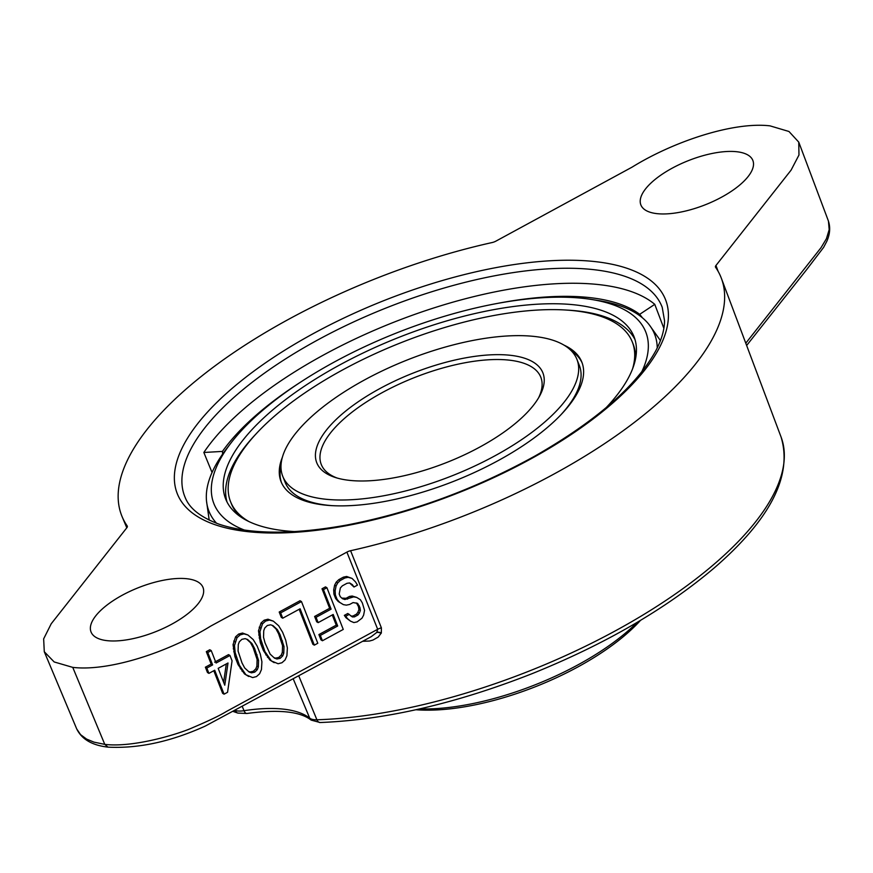 <?xml version="1.0" encoding="UTF-8"?>
<svg xmlns="http://www.w3.org/2000/svg" width="873" height="873" viewBox="0 0 873 873"><rect width="100%" height="100%" fill="white"/><g stroke="black" fill="none" stroke-linecap="round" stroke-linejoin="round"><path stroke-width="1.31" d="M244.429 530.064A232.371 91.163 158.3 0 1 231.094 442.84A232.371 91.163 158.3 0 1 591.414 299.45A232.371 91.163 158.3 0 1 641.666 371.985M606.037 407.778A219.712 86.198 -21.7 0 0 633.973 336.585A219.712 86.198 -21.7 0 0 397.957 337.731A219.712 86.198 -21.7 0 0 225.692 499.061A219.712 86.198 -21.7 0 0 284.434 530.74A219.712 86.198 -21.7 0 0 294.91 531.592M534.582 336.476A158.286 62.103 -21.7 0 0 362.088 381.283A158.286 62.103 -21.7 0 0 282.765 476.342A158.286 62.103 -21.7 0 0 452.792 475.523A158.286 62.103 -21.7 0 0 576.9 359.294A158.286 62.103 -21.7 0 0 534.582 336.476M510.345 355.289A121.663 47.731 158.3 0 1 539.601 396.047A121.663 47.731 158.3 0 1 447.478 462.177A121.663 47.731 158.3 0 1 335.112 477.422A121.663 47.731 158.3 0 1 356.751 402.78A121.663 47.731 158.3 0 1 510.345 355.289M591.414 299.45L598.496 300.574A239.759 94.066 158.3 0 1 649.337 324.942A239.759 94.066 158.3 0 1 657.238 347.956M216.602 523.298A239.759 94.066 158.3 0 1 206.53 501.157A239.759 94.066 158.3 0 1 226.718 448.515L231.094 442.84M637.246 622.318A158.286 62.103 158.3 0 1 419.64 708.909M337.153 478.044A118.128 46.345 158.3 0 1 321.286 464.523A118.128 46.345 158.3 0 1 380.475 393.581A118.128 46.345 158.3 0 1 509.21 360.145A118.128 46.345 158.3 0 1 540.791 377.18A118.128 46.345 158.3 0 1 538.554 397.902M640.487 620.387A154.739 60.706 158.3 0 1 415.952 709.738M635.031 339.673A219.712 86.198 -21.7 0 0 567.221 310.111M256.007 433.968A219.712 86.198 -21.7 0 0 227.045 502.03M240.086 516.467A216.166 84.812 158.3 0 1 231.4 503.808L230.592 501.789A216.166 84.812 -21.7 0 0 248.958 521.574M632.543 368.93A216.166 84.812 -21.7 0 0 632.281 341.932L633.089 343.951A216.166 84.812 158.3 0 1 635.468 359.119M280.986 466.149A161.832 63.489 -21.7 0 0 281.499 482.693M582.182 363.037A161.832 63.489 -21.7 0 0 571.182 350.662M576.9 359.294L579.312 365.351A158.286 62.103 158.3 0 1 560.968 414.719M332.417 505.674A158.286 62.103 158.3 0 1 285.176 482.409L282.765 476.342M632.281 341.932A216.166 84.812 -21.7 0 0 400.085 343.056A216.166 84.812 -21.7 0 0 230.592 501.789M282.394 457.212A161.832 63.489 -21.7 0 0 281.084 481.7A161.832 63.489 -21.7 0 0 454.909 480.848A161.832 63.489 -21.7 0 0 581.8 362.022A161.832 63.489 -21.7 0 0 564.023 345.141M745.782 343.198L821.067 247.626L826.436 238.678L829.186 229.643L828.444 221.098L798.751 142.113L788.963 131.485L770.03 125.865C733.626 121.511 673.825 141.295 632.03 167.169L495.908 241.134A5.904 2.313 158.3 0 1 492.197 242.53A322.475 126.52 -21.7 0 0 122.133 516.729A322.475 126.52 -21.7 0 0 127.218 525.972A5.904 2.313 158.3 0 1 127.305 526.146A5.904 2.313 158.3 0 1 126.847 527.739L51.223 623.759L43.65 638.872L44.283 651.727L54.181 661.952L72.754 667.376C109.169 671.73 168.969 651.945 210.764 626.072L346.887 552.107A5.904 2.313 158.3 0 1 350.597 550.71A322.475 126.52 -21.7 0 0 721.36 278.269A322.475 126.52 -21.7 0 0 715.576 267.269A5.904 2.313 158.3 0 1 715.467 267.062A5.904 2.313 158.3 0 1 715.947 265.501L718.152 271.394M350.597 550.71L381.403 627.883L381.337 632.969L378.249 637.039L372.957 640.062L369.53 641.022L362.71 641.295M737.118 187.149A60.248 23.636 158.3 0 1 679.227 212.368A60.248 23.636 158.3 0 1 640.826 204.806A60.248 23.636 158.3 0 1 688.131 160.73A60.248 23.636 158.3 0 1 752.777 160.25A60.248 23.636 158.3 0 1 737.118 187.149M798.751 142.113L798.97 155.023L791.102 170.115L715.947 265.501M187.269 614.155A60.248 23.636 158.3 0 1 129.379 639.385A60.248 23.636 158.3 0 1 90.978 631.812A60.248 23.636 158.3 0 1 138.283 587.736A60.248 23.636 158.3 0 1 202.929 587.267A60.248 23.636 158.3 0 1 187.269 614.155M828.237 220.52C830.539 227.133 830.048 234.084 826.775 241.385L823.621 247.375L806.685 269.582L746.644 345.49M381.403 627.883A5.904 2.423 -21.7 0 0 377.682 629.291L346.887 552.107M72.754 667.376L104.782 744.374L93.978 742.137L86.58 739.082L80.556 734.63L76.726 728.955C81.833 739.322 92.232 745.367 107.936 747.113L104.782 744.374C133.58 747.877 179.369 733.822 193.097 727.482C209.029 720.705 220.149 715.369 226.434 711.473L377.682 629.291L376.787 632.412L371.265 636.657M273.915 657.598L275.508 658.144L278.749 657.456L281.292 655.001L282.328 652.284L282.557 645.704L278.629 633.863L275.966 628.855L272.18 625.352M248.456 671.424L250.049 671.97L253.29 671.293L255.833 668.827L256.88 666.11L257.109 659.53L253.17 647.69L250.507 642.681L246.721 639.189M223.63 682.26L226.303 663.927M350.542 621.172L345.97 617.713L344.344 615.367L347.814 613.479L352.386 616.938L354.471 616.884L357.941 614.996L359.338 613.162L360.374 610.445L359.916 607.466L357.592 603.352L353.085 602.577L349.615 604.465L346.374 605.142L343.362 604.629L339.662 602.337L337.12 599.424L335.374 594.982L335.145 590.803L336.072 586.001L337.687 582.968L340.241 580.512L344.868 578.002L348.109 577.315L352.037 578.406L355.507 581.898L357.483 585.128L354.001 587.016L352.386 584.67L349.604 582.946L346.952 583.317L342.325 585.838L340.35 587.976L339.193 593.989L340.241 596.641L342.434 598.682L344.868 599.511L353.663 596.881L356.675 597.405L360.374 599.686L362.339 602.927L364.543 610.336L363.615 615.138L362 618.171L357.133 621.882L353.892 622.569L350.542 621.172L347.421 618.564L345.795 616.218L349.265 614.33M351.011 616.076L353.019 616.022L356.49 614.134L357.886 612.311L358.923 609.594L358.465 606.615L356.468 602.959M343.362 604.629L338.211 601.486L335.669 598.562L333.923 594.131L333.693 589.952L334.621 585.15L336.236 582.116L338.789 579.661L343.416 577.14L346.657 576.464L352.037 578.406M354.001 587.016L349.549 582.957M341.823 598.114L346.079 598.289L349.549 596.401L352.212 596.03L356.675 597.405M322.432 640.749L320.347 635.424L337.698 625.996L333.18 614.461L318.143 622.635L316.059 617.309L331.096 609.136L323.457 589.624L326.928 587.736L343.253 629.433L322.432 640.749L320.98 639.887L318.896 634.573L336.247 625.144L332.264 614.963M318.143 622.635L316.692 621.783L314.607 616.458L329.645 608.285L322.006 588.773L325.476 586.885L326.928 587.736M282.732 618.204L281.281 617.353L279.196 612.028L300.028 600.722L301.48 601.573L317.794 643.259L314.324 645.147L300.094 608.776L282.732 618.204L280.648 612.89L301.48 601.573M314.324 645.147L312.872 644.296L299.166 609.278M274.177 662.662L269.953 660.086L263.471 650.701L260.34 642.714L258.495 630.819L261.038 622.973L264.159 620.201L267.978 619.208L273.358 621.15L278.683 625.788L282.623 632.259L285.744 640.236L287.37 647.962L286.911 655.743L285.056 659.977L281.935 662.749L278.116 663.742L271.405 660.937L264.923 651.553L260.634 638.818L259.947 631.67L262.489 623.835L265.61 621.063L269.43 620.059L273.358 621.15M248.729 676.488L244.495 673.912L238.013 664.528L234.892 656.551L233.036 644.645L235.579 636.81L238.7 634.038L242.519 633.034L247.91 634.977L253.235 639.614L257.164 646.085L260.296 654.063L261.911 661.789L261.453 669.569L259.597 673.803L256.476 676.575L252.657 677.579L245.946 674.774L239.464 665.379L235.186 652.655L234.488 645.496L237.03 637.661L240.151 634.889L243.971 633.885L247.91 634.977M224.077 694.177L214.703 670.235L208.92 673.378L206.836 668.052L212.619 664.91L207.763 652.491L211.233 650.603L216.089 663.022L229.981 655.481L232.065 660.806L227.558 692.289L224.077 694.177L222.626 693.326L213.787 670.726M208.92 673.378L207.468 672.526L205.384 667.201L211.168 664.058L206.312 651.64L209.782 649.752L211.233 650.603M214.638 662.17L228.53 654.63L229.981 655.481M345.97 617.713L347.421 618.564M344.344 615.367L345.795 616.218M353.019 616.022L354.471 616.884M356.49 614.134L357.941 614.996M357.886 612.311L359.338 613.162M358.923 609.594L360.374 610.445M358.465 606.615L359.916 607.466M357.766 604.847L359.218 605.698M338.211 601.486L339.662 602.337M335.669 598.562L337.12 599.424M333.923 594.131L335.374 594.982M333.693 589.952L335.145 590.803M334.621 585.15L336.072 586.001M336.236 582.116L337.687 582.968M338.789 579.661L340.241 580.512M343.416 577.14L344.868 578.002M346.657 576.464L348.109 577.315M350.935 583.808L352.386 584.67M343.416 598.66L344.868 599.511M346.079 598.289L347.53 599.14M349.549 596.401L351.001 597.252M352.212 596.03L353.663 596.881M283.78 653.135L284.009 646.555L280.08 634.715L277.418 629.706L273.02 625.635L270.586 624.806L267.345 625.494L264.803 627.949L263.755 630.666L263.526 637.246L265.032 642.888L270.128 654.106L274.526 658.166L276.959 658.995L280.2 658.318L282.743 655.852L283.78 653.135L282.328 652.284M254.741 672.145L257.284 669.689L258.332 666.972L258.561 660.392L254.621 648.541L251.959 643.532L247.561 639.473L245.127 638.643L241.897 639.32L239.344 641.786L238.307 644.503L238.078 651.083L242.007 662.923L244.669 667.932L249.067 671.992L251.5 672.832L254.741 672.145L253.29 671.293M224.776 685.196L228.006 663L218.174 668.347L224.776 685.196M318.896 634.573L320.347 635.424M336.247 625.144L337.698 625.996M314.607 616.458L316.059 617.309M329.645 608.285L331.096 609.136M322.006 588.773L323.457 589.624M279.196 612.028L280.648 612.89M269.953 660.086L271.405 660.937M267.4 657.162L268.851 658.024M265.785 654.815L267.236 655.678M263.471 650.701L264.923 651.553M260.34 642.714L261.791 643.565M259.183 637.967L260.634 638.818M258.724 634.987L260.176 635.85M258.495 630.819L259.947 631.67M259.183 627.207L260.634 628.069M261.038 622.973L262.489 623.835M264.159 620.201L265.61 621.063M267.978 619.208L269.43 620.059M282.557 645.704L284.009 646.555M281.051 640.073L282.503 640.924M278.629 633.863L280.08 634.715M275.966 628.855L277.418 629.706M275.508 658.144L276.959 658.995M278.749 657.456L280.2 658.318M281.292 655.001L282.743 655.852M255.833 668.827L257.284 669.689M256.88 666.11L258.332 666.972M257.109 659.53L258.561 660.392M255.603 653.899L257.055 654.75M253.17 647.69L254.621 648.541M250.507 642.681L251.959 643.532M250.049 671.97L251.5 672.832M244.495 673.912L245.946 674.774M241.952 670.999L243.403 671.85M240.326 668.653L241.777 669.504M238.013 664.528L239.464 665.379M234.892 656.551L236.343 657.402M233.735 651.793L235.186 652.655M233.266 648.825L234.717 649.676M233.036 644.645L234.488 645.496M233.735 641.044L235.186 641.895M235.579 636.81L237.03 637.661M238.7 634.038L240.151 634.889M242.519 633.034L243.971 633.885M205.384 667.201L206.836 668.052M211.168 664.058L212.619 664.91M206.312 651.64L207.763 652.491M663.862 328.281L654.761 304.339A256.476 100.624 -21.7 0 0 257.917 397.444A256.476 100.624 -21.7 0 0 203.846 452.476L212.052 472.5M203.846 452.476L222.44 451.406A239.791 94.077 158.3 0 1 301.611 381.468M654.761 304.339L639.691 314.324A239.791 94.077 158.3 0 0 589.722 297.606A239.791 94.077 158.3 0 0 498.014 303.302M222.44 451.406L222.637 454.08M642.441 317.816L639.691 314.324M298.817 676.018L316.899 719.778A319.256 125.254 -21.7 0 0 644.536 614.046A319.256 125.254 -21.7 0 0 781.073 437.024L721.36 278.269M235.164 710.6A5.904 4.922 108.3 0 0 237.827 713.077L246.906 713.481C278.727 709.214 300.159 711.43 311.192 720.116L320.14 722.528A5.904 3.688 88.2 0 1 316.899 719.778A20.406 8.01 -21.7 0 1 309.729 718.184A5.904 5.303 128.5 0 0 311.192 720.116M235.317 710.524A20.406 8.01 -21.7 0 0 244.014 710.698A5.904 2.739 81.2 0 0 246.906 713.481M293.295 679.019L309.729 718.184A123.704 48.539 158.3 0 0 244.014 710.698L242.367 706.683M245.891 377.18A262.686 103.058 158.3 0 1 659.693 289.421A262.686 103.058 158.3 0 1 358.607 523.254A262.686 103.058 158.3 0 1 245.891 377.18M376.95 632.205A5.904 3.197 -157.4 0 1 381.337 632.969M376.787 632.412A5.904 3.197 -155 0 1 381.206 633.285M251.806 382.581A256.782 100.744 158.3 0 1 498.548 275.06A256.782 100.744 158.3 0 1 662.225 307.34L664.528 320.675C664.539 329.645 661.592 339.739 655.688 350.968C636.231 386.052 596.063 421.026 535.193 455.892C474.519 489.426 411.696 512.473 346.734 525.044C292.673 534.756 250.202 534.494 219.341 524.28C193.73 514.786 187.564 503.448 185.065 497.217A256.782 100.744 158.3 0 1 251.806 382.581M649.337 324.942L660.446 340.59M209.204 520.155L206.53 501.157M126.792 527.816L122.133 516.729M233.418 711.55L237.827 713.077M108.066 747.135C138.403 748.696 170.781 741.69 205.188 726.118L371.32 636.624M76.726 728.955L44.283 651.727M781.073 437.024C792.771 475.698 770.368 519.446 713.841 568.258C665.466 609.19 604.782 644.372 531.799 673.781C455.531 703.725 384.982 719.974 320.14 722.528"/></g></svg>

